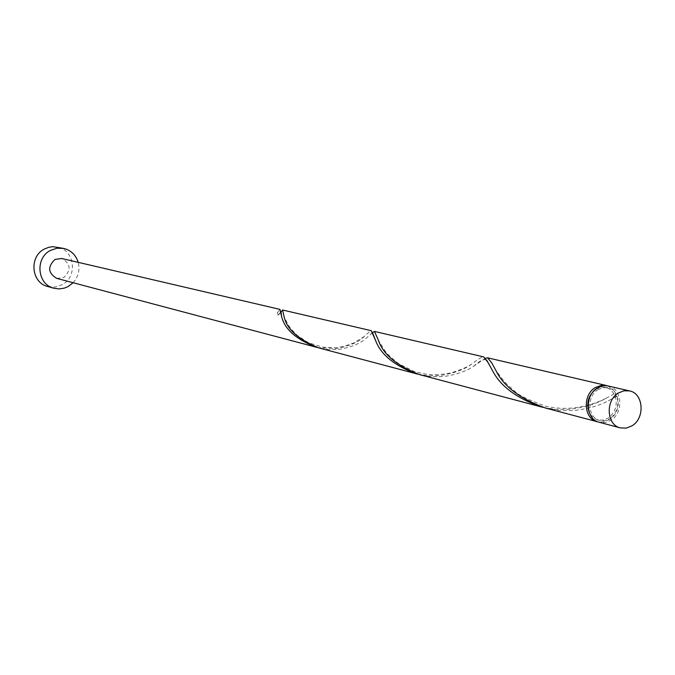 <?xml version="1.0" encoding="UTF-8"?>
<svg xmlns="http://www.w3.org/2000/svg" width="675" height="675" viewBox="0 0 675 675"><rect width="100%" height="100%" fill="white"/><g stroke="black" fill="none" stroke-linecap="round" stroke-linejoin="round"><path stroke-width="0.51" stroke-dasharray="3.38 2.53" d="M608.403 385.973C622.257 388.429 623.936 412.813 610.824 420.323L605.163 422.55L599.349 422.314M598.067 389.644L602.969 387.695L607.998 387.804C620.46 390.032 621.953 411.961 610.158 418.711L605.07 420.719L599.847 420.508C587.613 418.027 586.33 396.276 598.067 389.644M596.008 389.154L601.619 387.096L606.766 387.551L611.331 390.167L615.026 395.491C617.878 404.755 615.558 412.315 608.082 418.171L603.003 420.179L597.021 419.74L592.22 416.745L589.292 412.543M73.111 282.732C78.359 276.817 80.055 270.017 78.199 262.339M47.723 286.504L55.004 287.069L62.016 284.799C77.954 276.978 74.807 249.995 57.544 247.092M317.393 347.507L336.108 348.595C349.093 346.241 358.526 342.191 364.382 336.428C368.238 332.632 370.524 330.716 371.242 330.674M56.776 278.395L63.83 277.501C71.432 270 70.732 263.663 61.729 258.5M277.417 312.643L278.497 314.989L277.214 314.837L276.809 313.563L279.948 309.386M280.589 312.542L278.497 314.989M543.139 407.371L555.981 409.354L568.789 409.345C583.883 407.59 596.253 403.945 605.905 398.402L615.727 393.019L615.026 395.491L617.051 396.233C619.253 406.046 616.486 413.893 608.749 419.774L603.636 421.9L598.328 422.002M617.051 396.233L608.318 400.832C598.885 405.827 587.258 409.067 573.455 410.56L559.406 410.468L545.383 408.004M485.46 358.239L473.842 366.086C466.248 371.301 456.055 374.794 443.273 376.574L431.485 376.675L419.681 374.659M607.357 385.779L612.149 388.488L615.727 393.019M417.901 374.161L428.777 375.781L439.585 375.612C453.499 373.537 464.248 369.655 471.859 363.952C477.951 359.176 481.891 356.822 483.671 356.889M372.482 332.589L366.179 338.285C360.121 343.634 351.093 347.338 339.095 349.372L328.995 349.599L318.836 347.912M607.998 387.804L605.922 387.315M599.847 420.508L597.788 419.968M280.53 312.196L278.454 315.014M364.382 336.428L353.962 342.917L343.178 346.596L335.905 347.718L323.089 347.262L308.543 342.757L297.464 335.576L291.153 329.079L287.702 324.135L283.939 315.968M372.448 332.505L366.179 338.285M471.859 363.952C467.944 366.761 461.168 369.689 451.516 372.752C434.7 376.177 426.6 374.836 413.868 371.301L398.739 363.749C391.711 358.138 387.248 354.004 385.341 351.354L378.363 340.166M486.574 359.918C483.789 358.779 479.545 360.83 473.842 366.086M605.905 398.402C593.772 404.241 571.784 412.29 545.493 406.156C529.242 400.224 519.235 395.491 515.481 391.973L504.562 381.94L495.788 370.271M616.41 396.427L608.318 400.832"/><path stroke-width="1.01" d="M631.977 425.841C645.258 418.188 643.596 393.39 629.564 390.909L623.919 390.8L618.418 393.002C605.205 400.503 606.606 425.081 620.35 427.891L626.24 428.119L631.977 425.841M620.35 427.891L599.349 422.314C585.773 419.538 584.356 395.381 597.392 388.015L602.024 386.032L606.833 385.712L629.564 390.909M78.199 262.339C75.845 254.948 71.027 250.315 63.737 248.434L57.004 248.206L50.532 250.374C34.83 257.977 37.176 284.428 53.823 288.225L59.054 288.925L64.285 288.141L68.234 286.495L73.111 282.732M63.737 248.434L52.777 246.679L48.963 247.236L44.44 249.007C28.865 256.534 31.202 282.741 47.723 286.504L53.823 288.225M416.121 373.714L318.836 347.912C297.911 339.297 286.276 328.649 283.939 315.968L282.597 310.002L371.233 330.674L375.764 340.926C380.987 354.679 394.445 365.614 416.121 373.714L417.901 374.161M315.951 347.144C295.971 339.204 284.521 328.978 281.593 316.457L279.948 309.386L61.729 258.5L54.979 259.445C47.419 266.785 48.018 273.105 56.776 278.395L317.393 347.507M282.597 310.002L280.589 312.542M598.328 422.002L545.383 408.004C519.826 398.621 503.297 386.041 495.788 370.271L491.805 362.99L487.688 357.826L485.46 358.239M597.282 421.774C583.723 418.989 582.314 394.875 595.333 387.534L601.56 385.256L607.357 385.779M540.894 406.814L419.681 374.659C396.773 365.774 383.003 354.282 378.363 340.166L374.465 331.425L483.671 356.889L487.704 362.019L492.826 371.191C500.782 386.395 516.805 398.267 540.894 406.814L543.139 407.371M374.465 331.425L372.482 332.589M589.292 412.543C586.001 403.068 588.237 395.272 596.008 389.154M606.327 385.493L487.688 357.826M281.593 316.457C281.002 311.377 280.648 309.96 280.53 312.196M375.764 340.926L372.448 332.505M492.826 371.191L486.574 359.918"/></g></svg>
